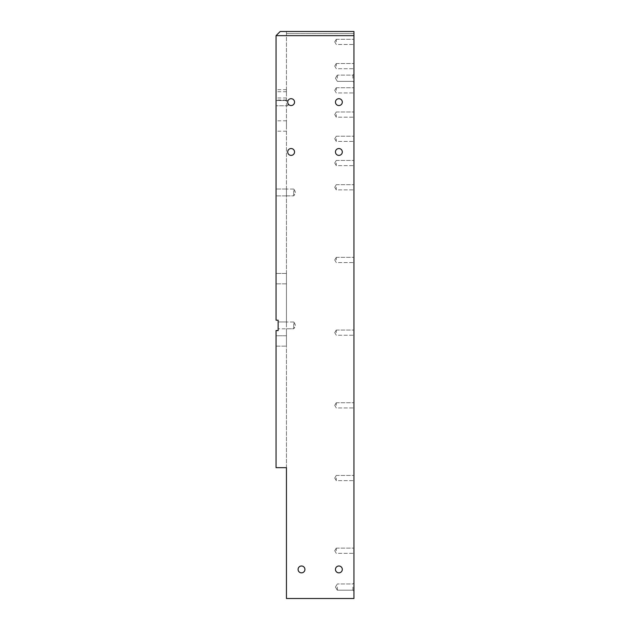 <?xml version="1.0" encoding="UTF-8"?>
<svg xmlns="http://www.w3.org/2000/svg" width="630" height="630" viewBox="0 0 630 630"><rect width="100%" height="100%" fill="white"/><g stroke="black" fill="none" stroke-linecap="round" stroke-linejoin="round"><path stroke-width="0.47" stroke-dasharray="3.15 2.36" d="M342.31 569.426A3.426 3.426 0 0 0 338.885 566A3.426 3.426 0 0 0 335.459 569.426A3.426 3.426 0 0 1 338.885 566A3.426 3.426 0 0 1 342.31 569.426A3.426 3.426 0 0 0 338.885 566A3.426 3.426 0 0 0 335.459 569.426A3.426 3.426 0 0 0 338.885 572.851A3.426 3.426 0 0 0 342.31 569.426A3.426 3.426 0 0 1 338.885 572.851A3.426 3.426 0 0 1 335.459 569.426A3.426 3.426 0 0 0 338.885 572.851A3.426 3.426 0 0 0 342.31 569.426M298.077 569.426A3.426 3.426 0 0 1 301.502 566A3.426 3.426 0 0 1 304.928 569.426A3.426 3.426 0 0 0 301.502 566A3.426 3.426 0 0 0 298.077 569.426A3.426 3.426 0 0 0 301.502 572.851A3.426 3.426 0 0 0 304.928 569.426A3.426 3.426 0 0 0 301.502 566A3.426 3.426 0 0 0 298.077 569.426A3.426 3.426 0 0 0 301.502 572.851A3.426 3.426 0 0 0 304.928 569.426A3.426 3.426 0 0 1 301.502 572.851A3.426 3.426 0 0 1 298.077 569.426M287.847 101.076L287.69 102.115A3.426 3.426 0 0 1 291.115 98.689A3.426 3.426 0 0 1 294.541 102.115A3.426 3.426 0 0 0 291.115 98.689A3.426 3.426 0 0 0 287.69 102.115A3.426 3.426 0 0 1 291.115 98.689A3.426 3.426 0 0 1 294.541 102.115A3.426 3.426 0 0 1 291.115 105.541A3.426 3.426 0 0 1 287.69 102.115A3.426 3.426 0 0 0 291.115 105.541A3.426 3.426 0 0 0 294.541 102.115A3.426 3.426 0 0 1 291.115 105.541A3.426 3.426 0 0 1 287.69 102.115L287.847 101.076M276.058 103.155L276.058 100.556L276.058 103.155M287.69 151.964A3.426 3.426 0 0 1 291.115 148.538A3.426 3.426 0 0 1 294.541 151.964A3.426 3.426 0 0 0 291.115 148.538A3.426 3.426 0 0 0 287.69 151.964A3.426 3.426 0 0 1 291.115 148.538A3.426 3.426 0 0 1 294.541 151.964A3.426 3.426 0 0 1 291.115 155.389A3.426 3.426 0 0 1 287.69 151.964A3.426 3.426 0 0 0 291.115 155.389A3.426 3.426 0 0 0 294.541 151.964A3.426 3.426 0 0 1 291.115 155.389A3.426 3.426 0 0 1 287.69 151.964M335.459 151.964A3.426 3.426 0 0 1 338.885 148.538A3.426 3.426 0 0 1 342.31 151.964A3.426 3.426 0 0 0 338.885 148.538A3.426 3.426 0 0 0 335.459 151.964A3.426 3.426 0 0 1 338.885 148.538A3.426 3.426 0 0 1 342.31 151.964A3.426 3.426 0 0 1 338.885 155.389A3.426 3.426 0 0 1 335.459 151.964A3.426 3.426 0 0 0 338.885 155.389A3.426 3.426 0 0 0 342.31 151.964A3.426 3.426 0 0 1 338.885 155.389A3.426 3.426 0 0 1 335.459 151.964M335.459 102.115A3.426 3.426 0 0 1 338.885 98.689A3.426 3.426 0 0 1 342.31 102.115A3.426 3.426 0 0 0 338.885 98.689A3.426 3.426 0 0 0 335.459 102.115A3.426 3.426 0 0 1 338.885 98.689A3.426 3.426 0 0 1 342.31 102.115A3.426 3.426 0 0 1 338.885 105.541A3.426 3.426 0 0 1 335.459 102.115A3.426 3.426 0 0 0 338.885 105.541A3.426 3.426 0 0 0 342.31 102.115A3.426 3.426 0 0 1 338.885 105.541A3.426 3.426 0 0 1 335.459 102.115M276.058 94.846L276.058 89.657L276.058 94.846M286.445 94.846L286.445 89.657L286.445 94.846M276.058 126L276.058 120.81L276.058 126M286.445 126L286.445 120.81L286.445 126M293.714 322.001L286.445 322.001L293.714 322.001L293.714 325.387L293.714 322.001L295.462 325.387L293.714 328.773C295.683 326.521 295.683 324.261 293.714 322.001M286.445 325.387L286.445 321.961L286.445 325.387M278.137 325.387L278.137 321.961L278.137 325.387M293.714 325.387L293.714 328.773L286.445 328.773L293.714 328.773L293.714 325.387M293.714 189.071L286.445 189.071L293.714 189.071L293.714 192.465L293.714 189.071L295.462 192.465L293.714 195.851C295.683 193.599 295.683 191.339 293.714 189.071M286.445 192.465L286.445 189.031L286.445 195.891L293.714 195.851L286.445 195.851L286.445 322.001L286.445 192.465M276.058 192.465L276.058 189.031L276.058 192.465M293.714 192.465L293.714 195.851L293.714 192.465M353.942 587.073L353.942 591.231L353.942 587.073M352.902 587.073L352.902 590.192L352.902 587.073M353.942 78.23L353.942 82.388L353.942 78.23M352.902 78.23L352.902 75.112L352.902 78.23M337.326 587.073L337.326 590.192L337.326 587.073M337.326 78.23L337.326 75.112L337.326 78.23M353.942 332.656L353.942 330.057L353.942 332.656M336.286 332.656L336.286 330.057L336.286 332.656M353.942 405.35L353.942 402.751L353.942 405.35M336.286 405.35L336.286 402.751L336.286 405.35M353.942 478.036L353.942 480.635L353.942 478.036M336.286 478.036L336.286 480.635L336.286 478.036M353.942 550.73L353.942 548.131L353.942 550.73M336.286 550.73L336.286 548.131L336.286 550.73M353.942 259.962L353.942 257.363L353.942 259.962M336.286 259.962L336.286 257.363L336.286 259.962M353.942 187.268L353.942 189.866L353.942 187.268M336.286 187.268L336.286 189.866L336.286 187.268M353.942 114.573L353.942 117.172L353.942 114.573M336.286 114.573L336.286 117.172L336.286 114.573M353.942 41.887L353.942 39.288L353.942 41.887M336.286 41.887L336.286 39.288L336.286 41.887M353.942 138.805L353.942 141.404L353.942 138.805M336.286 138.805L336.286 141.404L336.286 138.805M353.942 163.036L353.942 165.635L353.942 163.036M336.286 163.036L336.286 165.635L336.286 163.036M353.942 90.35L353.942 87.751L353.942 90.35M336.286 90.35L336.286 87.751L336.286 90.35M353.942 66.118L353.942 63.52L353.942 66.118M336.286 66.118L336.286 63.52L336.286 66.118M278.137 320.19L278.137 330.577L278.137 320.19L276.058 320.19L278.137 320.19L276.058 320.19L276.058 35.65L353.942 35.65L353.942 31.5L280.208 31.5L276.058 35.65M276.058 335.766L276.058 346.154L276.058 335.766L286.445 335.766L286.445 346.154L286.445 283.846L286.445 335.766L276.058 335.766M353.942 35.65L353.942 598.5L353.942 33.579L353.942 598.5L286.445 598.5L286.445 467.657L286.445 598.5L353.942 598.5L286.445 598.5L286.445 467.657L276.058 467.657L276.058 330.577L278.137 330.577M353.942 31.5L286.445 31.5L353.942 31.5L353.942 33.579L286.445 33.579L353.942 33.579L353.942 31.5M286.445 467.657L286.445 328.773L286.445 467.657M286.445 189.071L286.445 33.579L286.445 189.071M286.445 33.579L286.445 31.5L286.445 33.579M286.445 273.459L286.445 283.846L286.445 273.459L276.058 273.459L286.445 273.459M278.137 321.961L286.445 321.961L278.137 321.961L278.137 328.813L286.445 328.813L278.137 328.813M276.058 346.154L286.445 346.154L276.058 346.154M288.343 104.131L287.847 105.753L287.847 103.155C288.792 104.895 288.792 104.895 287.847 103.155L288.091 103.73M288.343 104.123L287.847 105.753L287.847 103.155L287.847 105.753L276.058 105.753L287.847 105.753L287.847 103.155M286.445 283.846L276.058 283.846L286.445 283.846M287.847 100.556L276.058 100.556L287.847 100.556M286.445 91.728L276.058 91.728M286.445 120.81L276.058 120.81M286.445 89.657L276.058 89.657M286.445 189.031L276.058 189.031L286.445 189.031M352.902 583.963L353.942 582.923L352.902 583.963L337.326 583.963L352.902 583.963M352.902 75.112L353.942 74.08L352.902 75.112L337.326 75.112L352.902 75.112M335.451 587.073L337.326 583.963L335.451 587.073L337.326 590.192L352.902 590.192L353.942 591.231L352.902 590.192L337.326 590.192L335.451 587.073M335.451 78.23L337.326 75.112L335.451 78.23L337.326 81.349L352.902 81.349L353.942 82.388L352.902 81.349L337.326 81.349L335.451 78.23M336.286 330.057L353.942 330.057L336.286 330.057L334.727 332.656L336.286 330.057M336.286 402.751L353.942 402.751L336.286 402.751L334.727 405.35L336.286 402.751M336.286 475.445L353.942 475.445L336.286 475.445L334.727 478.036L336.286 475.445M336.286 548.131L353.942 548.131L336.286 548.131L334.727 550.73L336.286 548.131M336.286 257.363L353.942 257.363L336.286 257.363L334.727 259.962L336.286 257.363M336.286 184.677L353.942 184.677L336.286 184.677L334.727 187.268L336.286 184.677M336.286 111.982L353.942 111.982L336.286 111.982L334.727 114.573L336.286 111.982M336.286 39.288L353.942 39.288L336.286 39.288L334.727 41.887L336.286 39.288M336.286 136.214L353.942 136.214L336.286 136.214L334.727 138.805L336.286 136.214M336.286 160.445L353.942 160.445L336.286 160.445L334.727 163.036L336.286 160.445M336.286 87.751L353.942 87.751L336.286 87.751L334.727 90.35L336.286 87.751M336.286 63.52L353.942 63.52L336.286 63.52L334.727 66.118L336.286 63.52M334.727 66.118L336.286 68.709L353.942 68.709L336.286 68.709L334.727 66.118M334.727 90.35L336.286 92.941L353.942 92.941L336.286 92.941L334.727 90.35M334.727 163.036L336.286 165.635L353.942 165.635L336.286 165.635L334.727 163.036M334.727 138.805L336.286 141.404L353.942 141.404L336.286 141.404L334.727 138.805M334.727 41.887L336.286 44.478L353.942 44.478L336.286 44.478L334.727 41.887M334.727 114.573L336.286 117.172L353.942 117.172L336.286 117.172L334.727 114.573M334.727 187.268L336.286 189.866L353.942 189.866L336.286 189.866L334.727 187.268M334.727 259.962L336.286 262.56L353.942 262.56L336.286 262.56L334.727 259.962M334.727 550.73L336.286 553.329L353.942 553.329L336.286 553.329L334.727 550.73M334.727 478.036L336.286 480.635L353.942 480.635L336.286 480.635L334.727 478.036M334.727 405.35L336.286 407.941L353.942 407.941L336.286 407.941L334.727 405.35M334.727 332.656L336.286 335.247L353.942 335.247L336.286 335.247L334.727 332.656M286.445 195.891L276.058 195.891L286.445 195.891M286.445 100.036L276.058 100.036M286.445 131.19L276.058 131.19M286.445 97.965L276.058 97.965"/><path stroke-width="0.94" d="M342.31 569.426A3.426 3.426 0 0 0 338.885 566A3.426 3.426 0 0 0 335.459 569.426A3.426 3.426 0 0 0 338.885 572.851A3.426 3.426 0 0 0 342.31 569.426M304.928 569.426A3.426 3.426 0 0 0 301.502 566A3.426 3.426 0 0 0 298.077 569.426A3.426 3.426 0 0 0 301.502 572.851A3.426 3.426 0 0 0 304.928 569.426M287.69 102.115A3.426 3.426 0 0 1 291.115 98.689A3.426 3.426 0 0 1 294.541 102.115A3.426 3.426 0 0 1 291.115 105.541A3.426 3.426 0 0 1 287.69 102.115L287.847 103.155C288.792 104.895 288.792 104.895 287.847 103.155C288.792 104.895 288.792 104.895 287.847 103.155C288.792 104.895 288.792 104.895 287.847 103.155L288.091 103.73M287.69 151.964A3.426 3.426 0 0 1 291.115 148.538A3.426 3.426 0 0 1 294.541 151.964A3.426 3.426 0 0 1 291.115 155.389A3.426 3.426 0 0 1 287.69 151.964M335.459 151.964A3.426 3.426 0 0 1 338.885 148.538A3.426 3.426 0 0 1 342.31 151.964A3.426 3.426 0 0 1 338.885 155.389A3.426 3.426 0 0 1 335.459 151.964M335.459 102.115A3.426 3.426 0 0 1 338.885 98.689A3.426 3.426 0 0 1 342.31 102.115A3.426 3.426 0 0 1 338.885 105.541A3.426 3.426 0 0 1 335.459 102.115M276.058 320.19L276.058 35.65L280.208 31.5L353.942 31.5L353.942 598.5L286.445 598.5L286.445 467.657L276.058 467.657L276.058 330.577L278.137 330.577L278.137 320.19L276.058 320.19M353.942 35.65L276.058 35.65M278.137 320.19L278.137 321.961M278.137 328.813L278.137 330.577"/></g></svg>
